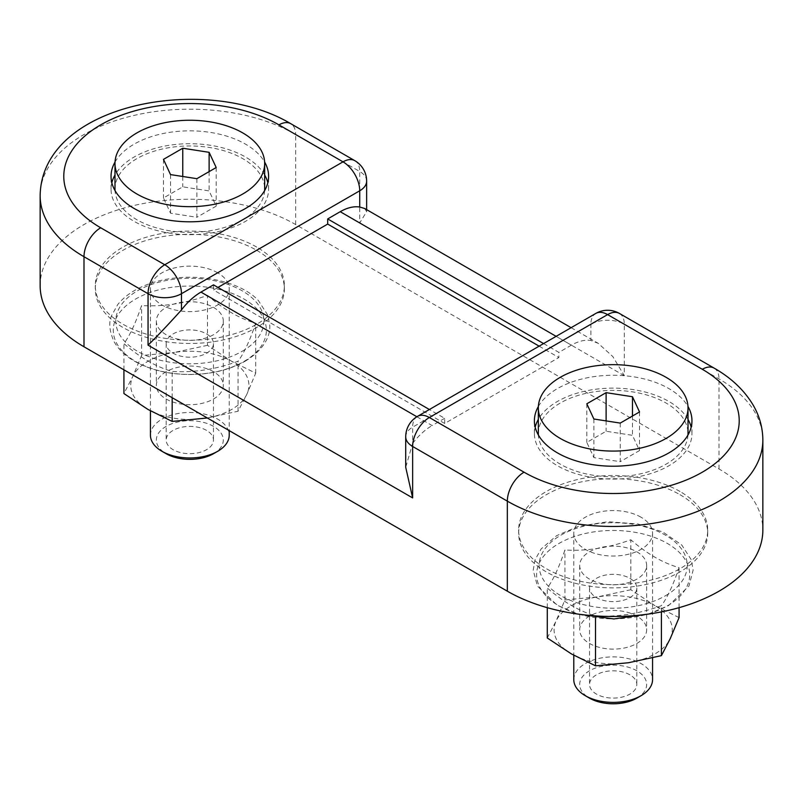 <?xml version="1.0" encoding="UTF-8"?>
<svg xmlns="http://www.w3.org/2000/svg" width="803" height="803" viewBox="0 0 803 803"><rect width="100%" height="100%" fill="white"/><g stroke="black" fill="none" stroke-linecap="round" stroke-linejoin="round"><path stroke-width="0.6" stroke-dasharray="4.01 3.01" d="M150.442 435.216A39.387 22.745 180 0 1 174.753 414.207A39.387 22.745 180 0 1 217.673 419.136A39.387 22.745 180 0 1 229.216 435.216M213.498 453.705A33.485 19.332 0 0 0 213.498 426.373A33.485 19.332 0 0 0 166.151 426.373A33.485 19.332 0 0 0 166.151 453.705M217.673 272.799A39.387 22.745 0 0 0 174.753 267.871A39.387 22.745 0 0 0 150.442 288.879A39.387 22.745 0 0 0 189.829 311.624A39.387 22.745 0 0 0 229.216 288.879A39.387 22.745 0 0 0 217.673 272.799M206.542 430.388A23.628 13.641 0 0 0 180.785 427.437A23.628 13.641 0 0 0 166.191 440.034A23.628 13.641 0 0 0 189.829 453.685A23.628 13.641 0 0 0 213.457 440.034A23.628 13.641 0 0 0 206.542 430.388M573.784 679.629A39.387 22.745 180 0 1 598.105 658.621A39.387 22.745 180 0 1 641.025 663.549A39.387 22.745 180 0 1 652.558 679.629M636.849 698.128A33.485 19.332 0 0 0 636.849 670.786A33.485 19.332 0 0 0 589.502 670.786A33.485 19.332 0 0 0 589.502 698.128M641.025 517.222A39.387 22.745 0 0 0 598.105 512.294A39.387 22.745 0 0 0 573.784 533.302A39.387 22.745 0 0 0 613.171 556.037A39.387 22.745 0 0 0 652.558 533.302A39.387 22.745 0 0 0 641.025 517.222M629.883 674.811A23.628 13.641 0 0 0 604.127 671.85A23.628 13.641 0 0 0 589.543 684.457A23.628 13.641 0 0 0 613.171 698.098A23.628 13.641 0 0 0 636.809 684.457A23.628 13.641 0 0 0 629.883 674.811M206.542 333.907A23.628 13.641 180 0 1 213.457 343.554A23.628 13.641 180 0 1 189.829 357.205A23.628 13.641 180 0 1 166.191 343.554A23.628 13.641 180 0 1 180.785 330.946A23.628 13.641 180 0 1 206.542 333.907M629.883 578.331A23.628 13.641 180 0 1 636.809 587.977A23.628 13.641 180 0 1 613.171 601.618A23.628 13.641 180 0 1 589.543 587.977A23.628 13.641 180 0 1 604.127 575.37A23.628 13.641 180 0 1 629.883 578.331M680.021 494.708A94.533 54.574 180 0 1 707.704 533.302A94.533 54.574 180 0 1 613.171 587.876A94.533 54.574 180 0 1 518.638 533.302A94.533 54.574 180 0 1 576.996 482.874A94.533 54.574 180 0 1 680.021 494.708M680.021 491.496A94.533 54.574 0 0 0 576.996 479.662A94.533 54.574 0 0 0 518.638 530.08A94.533 54.574 0 0 0 613.171 584.664A94.533 54.574 0 0 0 707.704 530.08A94.533 54.574 0 0 0 680.021 491.496M256.669 250.295A94.533 54.574 180 0 1 284.362 288.879A94.533 54.574 180 0 1 189.829 343.463A94.533 54.574 180 0 1 95.296 288.879A94.533 54.574 180 0 1 153.654 238.461A94.533 54.574 180 0 1 256.669 250.295M256.669 247.073A94.533 54.574 0 0 0 153.654 235.249A94.533 54.574 0 0 0 95.296 285.667A94.533 54.574 0 0 0 189.829 340.241A94.533 54.574 0 0 0 284.362 285.667A94.533 54.574 0 0 0 256.669 247.073M196.886 178.678L196.886 217.272L170.527 213.186L163.471 197.97L182.763 186.828L209.121 190.913L216.188 206.13L196.886 217.272M170.527 174.602L170.527 213.186M216.188 167.536L216.188 206.13M209.121 171.611L209.121 190.913M182.763 176.489L182.763 186.828M163.471 159.375L163.471 197.97M620.237 423.091L620.237 461.685L593.879 457.61L586.812 442.393L606.114 431.251L632.473 435.326L639.529 450.543L620.237 461.685M593.879 419.015L593.879 457.61M639.529 411.949L639.529 450.543M632.473 416.034L632.473 435.326M606.114 420.913L606.114 431.251M586.812 403.799L586.812 442.393M687.97 435.005A74.84 43.211 180 0 1 640.684 473.79A74.84 43.211 180 0 1 560.253 464.154A74.84 43.211 180 0 1 538.371 435.005M538.331 433.6A74.84 43.211 180 0 1 613.171 390.399A74.84 43.211 180 0 1 688.01 433.6M264.629 190.592A74.84 43.211 180 0 1 217.332 229.367A74.84 43.211 180 0 1 136.911 219.741A74.84 43.211 180 0 1 115.03 190.592M114.99 189.187A74.84 43.211 180 0 1 189.829 145.975A74.84 43.211 180 0 1 264.669 189.187M539.124 346.153L558.858 357.546L444.671 423.472L444.671 418.323L429.394 409.51M444.671 423.472L213.498 290.003L217.954 287.434M213.498 284.864L213.498 290.003M543.581 343.574L558.858 352.397L558.858 357.546M444.671 418.323L432.134 425.56L416.867 416.747M417.54 416.356A23.628 13.641 -120 0 0 412.642 427.176A23.628 13.641 0 0 0 405.716 436.822M619.424 313.441A23.628 13.641 -60 0 1 624.312 324.261A23.628 13.641 0 0 0 590.888 324.261A23.628 13.641 60 0 1 595.786 313.441M366.64 181.147A23.628 13.641 0 0 0 359.724 171.501A23.628 13.641 120 0 0 354.826 160.68M762.85 440.034A149.679 86.413 0 0 0 719.006 378.936L624.312 324.261L624.312 375.714L612.819 356.562L598.155 343.293L590.888 340.482L590.888 324.261L412.642 427.176L412.642 443.397L405.716 467.286M364.672 208.499L366.64 211.611L359.724 222.953L359.724 171.501L295.665 134.513A23.628 13.641 120 0 0 290.766 123.692M556.118 336.347L571.395 345.16A51.201 29.56 -60 0 1 590.888 340.482M412.642 443.397A51.201 29.56 -60 0 1 432.134 425.56M571.395 345.16L558.858 352.397M40.15 285.667A149.679 86.413 180 0 1 132.545 205.829A149.679 86.413 180 0 1 295.665 224.559L719.006 468.982A149.679 86.413 180 0 1 762.85 530.08M115.03 162.045A78.774 45.48 180 0 1 189.829 130.839A78.774 45.48 180 0 1 264.629 162.045M538.371 406.469A78.774 45.48 180 0 1 613.171 375.262A78.774 45.48 180 0 1 687.97 406.469M535.189 427.176A78.774 45.48 0 0 0 534.396 433.6A78.774 45.48 0 0 0 557.473 465.76A78.774 45.48 0 0 0 643.323 475.627A78.774 45.48 0 0 0 691.955 433.6A78.774 45.48 0 0 0 691.162 427.176M688.01 419.397A78.774 45.48 0 0 0 613.171 388.12A78.774 45.48 0 0 0 538.331 419.397M111.838 182.753A78.774 45.48 0 0 0 111.045 189.187A78.774 45.48 0 0 0 134.121 221.347A78.774 45.48 0 0 0 219.972 231.204A78.774 45.48 0 0 0 268.603 189.187A78.774 45.48 0 0 0 267.811 182.753M264.669 174.984A78.774 45.48 0 0 0 189.829 143.707A78.774 45.48 0 0 0 114.99 174.984M636.849 579.134A33.485 19.332 180 0 1 600.363 583.319A33.485 19.332 180 0 1 579.696 565.463A33.485 19.332 180 0 1 589.502 551.791A33.485 19.332 180 0 1 625.989 547.606A33.485 19.332 180 0 1 646.656 565.463A33.485 19.332 180 0 1 636.849 579.134M589.502 616.112A33.485 19.332 0 0 0 579.696 629.783A33.485 19.332 0 0 0 613.171 649.115A33.485 19.332 0 0 0 646.656 629.783A33.485 19.332 0 0 0 625.989 611.926A33.485 19.332 0 0 0 589.502 616.112M630.827 589.733L597.884 596.83A59.081 34.107 180 0 1 654.947 605.663L630.827 589.733L630.827 539.777C608.865 547.867 586.903 551.27 564.931 549.975C559.049 567.35 553.157 580.027 547.275 588.027C563.355 601.999 579.435 611.274 595.515 615.871C617.487 617.166 639.449 613.763 661.411 605.683C667.303 597.683 673.185 585.006 679.077 567.631C662.987 563.033 646.907 553.759 630.827 539.777M679.077 617.587L654.947 605.663A59.081 34.107 180 0 1 670.244 638.616A59.081 34.107 180 0 1 628.468 662.736A59.081 34.107 180 0 1 571.395 653.903A59.081 34.107 180 0 1 556.108 620.95A59.081 34.107 180 0 1 597.884 596.83L564.931 599.931L556.108 620.95L547.275 637.973M595.515 617.768L595.515 615.871M547.275 607.67L547.275 588.027M661.411 611.886L661.411 605.683M679.077 607.67L679.077 567.631M564.931 599.931L564.931 549.975M213.498 334.71A33.485 19.332 180 0 1 177.011 338.906A33.485 19.332 180 0 1 156.344 321.039A33.485 19.332 180 0 1 166.151 307.378A33.485 19.332 180 0 1 202.637 303.183A33.485 19.332 180 0 1 223.304 321.039A33.485 19.332 180 0 1 213.498 334.71M166.151 371.699A33.485 19.332 0 0 0 156.344 385.37A33.485 19.332 0 0 0 189.829 404.692A33.485 19.332 0 0 0 223.304 385.37A33.485 19.332 0 0 0 202.637 367.503A33.485 19.332 0 0 0 166.151 371.699M207.485 345.32L174.532 352.417A59.081 34.107 180 0 1 231.605 361.25L207.485 345.32L207.485 295.363C185.513 303.454 163.551 306.846 141.589 305.562C135.697 322.926 129.815 335.614 123.923 343.604C140.013 357.576 156.093 366.861 172.173 371.458C194.135 372.743 216.097 369.35 238.069 361.26C243.951 353.27 249.843 340.582 255.725 323.218C239.645 318.62 223.565 309.336 207.485 295.363M207.304 417.972L238.069 411.216L246.892 394.193L255.725 373.174L231.605 361.25A59.081 34.107 180 0 1 246.892 394.193A59.081 34.107 180 0 1 205.116 418.313A59.081 34.107 180 0 1 148.053 409.49A59.081 34.107 180 0 1 132.756 376.537A59.081 34.107 180 0 1 174.532 352.417L141.589 355.518L132.756 376.537L123.923 393.56M172.173 397.686L172.173 371.458M123.923 369.832L123.923 343.604M238.069 411.216L238.069 361.26M255.725 373.174L255.725 323.218M141.589 355.518L141.589 305.562M295.665 224.559L295.665 134.513A149.679 86.413 0 0 0 132.545 115.783A149.679 86.413 0 0 0 40.15 195.621M624.312 375.714L359.724 222.953M719.006 468.982L719.006 378.936A23.628 13.641 120 0 0 714.118 368.115M667.303 605.904A76.546 44.195 0 0 0 632.985 531.967A76.546 44.195 0 0 0 539.235 586.1A76.546 44.195 0 0 0 667.303 605.904M665.536 595.696A74.047 42.75 0 0 0 632.342 524.168A74.047 42.75 0 0 0 541.644 576.524A74.047 42.75 0 0 0 665.536 595.696M243.951 361.491A76.546 44.195 0 0 0 209.633 287.554A76.546 44.195 0 0 0 115.883 341.676A76.546 44.195 0 0 0 243.951 361.491M242.185 351.272A74.047 42.75 0 0 0 208.991 279.745A74.047 42.75 0 0 0 118.302 332.111A74.047 42.75 0 0 0 242.185 351.272M150.442 288.879L150.442 410.845M229.216 288.879L229.216 430.619M573.784 533.302L573.784 655.258M652.558 533.302L652.558 657.898M166.191 343.554L166.191 440.034M213.457 343.554L213.457 440.034M589.543 587.977L589.543 684.457M636.809 587.977L636.809 684.457M518.638 530.08L518.638 533.302M707.704 530.08L707.704 533.302M95.296 285.667L95.296 288.879M284.362 285.667L284.362 288.879M366.64 209.633L366.64 211.611M571.114 327.684L598.155 343.293M691.955 433.6L691.955 420.742M534.396 433.6L534.396 420.742M268.603 189.187L268.603 176.319M111.045 189.187L111.045 176.319M579.696 565.463L579.696 629.783M646.656 565.463L646.656 629.783M648.352 614.084L668.487 605.633L688.954 586.019L693.13 570.16L691.333 559.852L681.747 544.996L662.927 532.018L637.943 523.968L607.771 521.729L578.391 526.377L556.72 535.611L541.162 548.891L535.009 559.882L533.212 570.21L537.398 586.029L557.111 605.201L577.999 614.084M156.344 321.039L156.344 385.37M223.304 321.039L223.304 385.37M245.146 361.22C264.99 349.305 270.32 334.951 269.788 325.747L267.981 315.428L258.395 300.583C239.896 280.408 193.121 270.802 155.039 281.963C138.558 286.771 126.151 294.269 117.81 304.467L111.657 315.469C108.535 322.324 109.328 331.047 114.046 341.606C118.252 349.104 124.816 355.488 133.76 360.778C149.669 369.892 168.59 374.479 190.522 374.529C211.54 374.278 229.738 369.842 245.146 361.22"/><path stroke-width="1.2" d="M229.216 430.619L229.216 435.216A39.387 22.745 180 0 1 217.683 451.296A39.387 22.745 180 0 1 161.975 451.296A39.387 22.745 180 0 1 150.442 435.216L150.442 410.845M161.975 451.296L166.151 453.705A33.485 19.332 0 0 0 213.498 453.705L217.683 451.296M652.558 657.898L652.558 679.629A39.387 22.745 180 0 1 641.025 695.709A39.387 22.745 180 0 1 585.317 695.709A39.387 22.745 180 0 1 573.784 679.629L573.784 655.258M585.317 695.709L589.502 698.128A33.485 19.332 0 0 0 636.849 698.128L641.025 695.709M196.886 178.678L170.527 174.602L163.471 159.375L182.763 148.234L209.121 152.319L216.188 167.536L196.886 178.678M209.121 152.319L209.121 171.611M182.763 148.234L182.763 176.489M620.237 423.091L593.879 419.015L586.812 403.799L606.114 392.657L632.473 396.732L639.529 411.949L620.237 423.091M632.473 396.732L632.473 416.034M606.114 392.657L606.114 420.913M560.253 438.428A74.84 43.211 0 0 0 641.818 447.793A74.84 43.211 0 0 0 688.01 407.874A74.84 43.211 0 0 0 613.171 364.662A74.84 43.211 0 0 0 538.331 407.874A74.84 43.211 0 0 0 560.253 438.428M538.371 435.005A74.84 43.211 180 0 1 538.331 433.6L538.331 407.874M688.01 407.874L688.01 433.6A74.84 43.211 180 0 1 687.97 435.005M136.911 194.005A74.84 43.211 0 0 0 218.466 203.38A74.84 43.211 0 0 0 264.669 163.461A74.84 43.211 0 0 0 189.829 120.249A74.84 43.211 0 0 0 114.99 163.461A74.84 43.211 0 0 0 136.911 194.005M115.03 190.592A74.84 43.211 180 0 1 114.99 189.187L114.99 163.461M264.669 163.461L264.669 189.187A74.84 43.211 180 0 1 264.629 190.592M429.394 409.51L213.498 284.864L200.971 292.101A51.201 29.56 120 0 0 181.468 309.938L181.468 293.707A23.628 13.641 -120 0 0 164.756 264.759A23.628 13.641 120 0 0 148.053 293.707A23.628 13.641 0 0 0 181.468 293.707L359.724 190.793A23.628 13.641 0 0 0 366.64 181.147A23.628 23.628 0 0 0 354.826 160.68A23.628 13.641 120 0 0 343.011 161.845A23.628 13.641 60 0 1 359.724 190.793L359.724 207.023L364.672 208.499L571.114 327.684M217.954 287.434L327.694 224.077L327.694 218.938L543.581 343.574M327.694 224.077L539.124 346.153M405.716 436.822A23.628 13.641 0 0 0 412.642 446.468A23.628 13.641 -60 0 1 429.354 417.52A23.628 13.641 -120 0 0 417.54 416.356A23.628 23.628 0 0 0 405.716 436.822L405.716 467.286L412.642 497.92L412.642 446.468L507.335 501.142A23.628 13.641 -60 0 1 524.048 472.194L429.354 417.52L607.6 314.605A23.628 13.641 -60 0 1 619.424 313.441A23.628 23.628 0 0 0 595.786 313.441A23.628 13.641 60 0 1 607.6 314.605L702.304 369.28A126.041 72.772 180 0 1 702.304 472.194A126.041 72.772 180 0 1 524.048 472.194M359.724 207.023A51.201 29.56 120 0 0 340.221 211.701L556.118 336.347M354.826 160.68L290.766 123.692C206.401 73.203 41.626 103.185 40.15 195.621A149.679 86.413 0 0 0 83.994 256.719L148.053 293.707L148.053 345.16C156.786 336.698 167.927 324.954 181.468 309.938M327.694 218.938L340.221 211.701M507.335 591.189L507.335 501.142A149.679 86.413 0 0 0 670.455 519.872A149.679 86.413 0 0 0 762.85 440.034L762.85 530.08A149.679 86.413 180 0 1 670.455 609.919A149.679 86.413 180 0 1 507.335 591.189L83.994 346.776A149.679 86.413 180 0 1 40.15 285.667L40.15 195.621M264.629 162.045A78.774 45.48 180 0 1 268.603 176.319A78.774 45.48 180 0 1 219.972 218.336A78.774 45.48 180 0 1 134.121 208.479A78.774 45.48 180 0 1 111.045 176.319A78.774 45.48 180 0 1 115.03 162.045M687.97 406.469A78.774 45.48 180 0 1 691.955 420.742A78.774 45.48 180 0 1 643.323 462.759A78.774 45.48 180 0 1 557.473 452.902A78.774 45.48 180 0 1 534.396 420.742A78.774 45.48 180 0 1 538.371 406.469M691.162 427.176A78.774 45.48 0 0 0 688.01 419.397M538.331 419.397A78.774 45.48 0 0 0 535.189 427.176M267.811 182.753A78.774 45.48 0 0 0 264.669 174.984M114.99 174.984A78.774 45.48 0 0 0 111.838 182.753M547.275 607.67L547.275 637.973L571.395 653.903L595.515 665.828L628.468 662.736L661.411 655.639L670.244 638.616L679.077 617.587L679.077 607.67M595.515 665.828L595.515 617.768M661.411 655.639L661.411 611.886M123.923 369.832L123.923 393.56L148.053 409.49L172.173 421.414L207.304 417.972M172.173 421.414L172.173 397.686M416.867 416.747L200.971 292.101M290.766 123.692A23.628 13.641 120 0 0 278.952 124.867L343.011 161.845L164.756 264.759L100.696 227.781A126.041 72.772 180 0 1 100.696 124.867A126.041 72.772 180 0 1 278.952 124.867M83.994 346.776L83.994 256.719A23.628 13.641 -60 0 1 100.696 227.781M762.85 440.034C762.75 427.668 759.518 416.014 753.134 405.063C744.23 390.198 731.222 377.872 714.118 368.115A23.628 13.641 120 0 0 702.304 369.28M148.053 345.16L412.642 497.92M366.64 181.147L366.64 209.633M595.786 313.441L417.54 416.356M714.118 368.115L619.424 313.441M577.999 614.084L613.873 618.942L648.352 614.084"/></g></svg>
